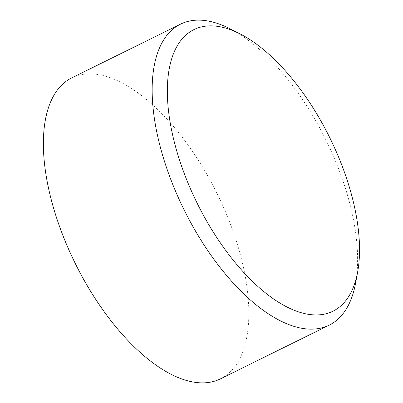 <?xml version="1.0" encoding="UTF-8"?>
<svg xmlns="http://www.w3.org/2000/svg" width="403" height="403" viewBox="0 0 403 403"><rect width="100%" height="100%" fill="white"/><g stroke="black" fill="none" stroke-linecap="round" stroke-linejoin="round"><path stroke-width="0.3" stroke-dasharray="2.02 1.51" d="M355.582 283.183A167.855 79.059 63.7 0 0 229.871 28.694M71.764 77.87A167.855 79.059 -116.3 0 1 114.427 79.331A167.855 79.059 -116.3 0 1 233.06 231.337A167.855 79.059 -116.3 0 1 220.446 378.86"/><path stroke-width="0.6" d="M240.047 33.877L229.871 28.694A167.855 79.059 63.7 0 0 223.197 25.601A167.855 79.059 63.7 0 0 180.539 24.14A167.855 79.059 63.7 0 0 167.925 171.663A167.855 79.059 63.7 0 0 286.553 323.669A167.855 79.059 63.7 0 0 329.216 325.13A167.855 79.059 63.7 0 0 355.582 283.183L357.647 271.949A157.024 73.961 -116.3 0 1 293.077 309.826A157.024 73.961 -116.3 0 1 172.036 132.255A157.024 73.961 -116.3 0 1 233.805 30.986A157.024 73.961 -116.3 0 1 240.047 33.877A157.024 73.961 -116.3 0 1 357.647 271.949M329.216 325.13L220.446 378.86A167.855 79.059 -116.3 0 1 177.783 377.399A167.855 79.059 -116.3 0 1 59.15 225.393A167.855 79.059 -116.3 0 1 71.764 77.87L180.539 24.14"/></g></svg>
